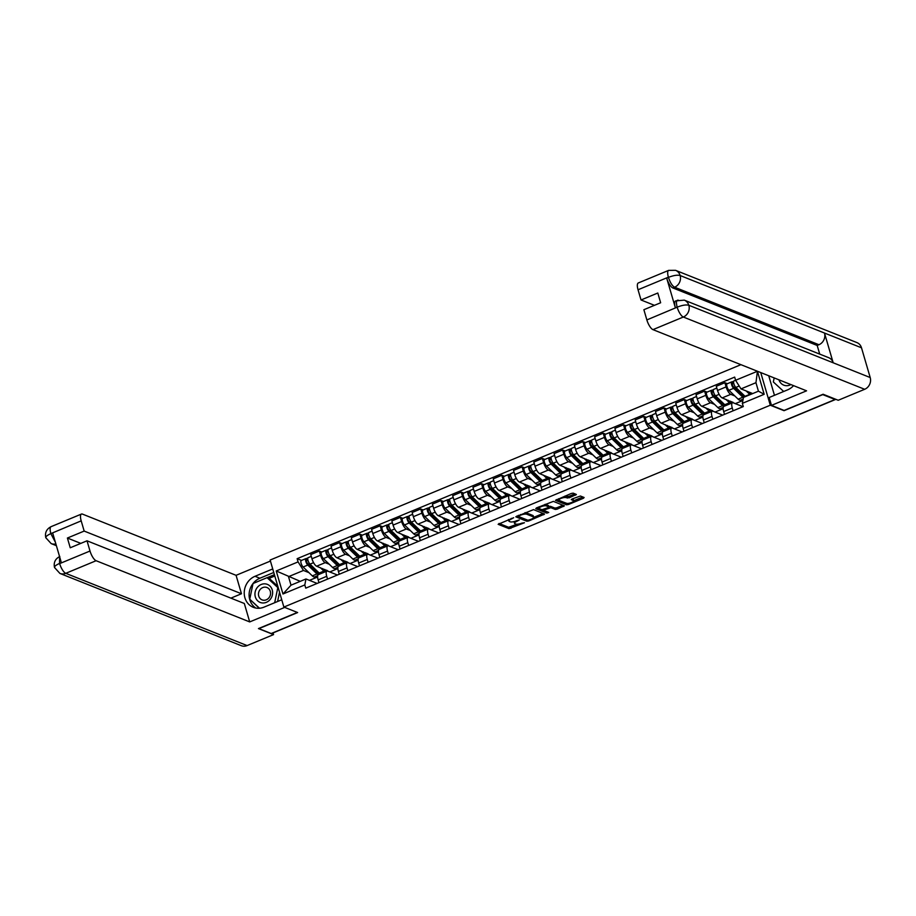 <?xml version="1.0" encoding="UTF-8"?>
<svg xmlns="http://www.w3.org/2000/svg" width="916" height="916" viewBox="0 0 916 916"><rect width="100%" height="100%" fill="white"/><g stroke="black" fill="none" stroke-linecap="round" stroke-linejoin="round"><path stroke-width="1.37" d="M513.67 517.712L498.132 524.307L509.021 528.658L524.467 522.738L521.857 523.128A4.694 1.374 163.7 0 1 515.845 524.055L514.929 523.689A4.694 1.374 163.7 0 1 514.517 523.311A4.694 1.374 163.7 0 1 517.082 521.227L519.303 519.956L516.235 520.883A4.694 1.374 163.7 0 1 510.212 521.811L509.307 521.444A4.694 1.374 163.7 0 1 508.884 521.067A4.694 1.374 163.7 0 1 511.449 518.983L513.67 517.712M574.985 493.861L568.756 496.438L565.676 496.254L566.077 497.628L569.157 497.812L576.404 494.491L573.21 493.151L571.332 493.438L555.474 500.342L566.5 504.796L568.389 504.51L583.446 498.258L584.11 497.491L580.423 496.025L572.099 498.98L571.298 499.632L573.256 500.48A3.927 1.145 163.7 0 1 573.611 500.8L582.828 496.976M566.077 497.628A3.927 1.145 163.7 0 0 561.68 498.155A3.927 1.145 163.7 0 0 558.909 500.136A3.927 1.145 163.7 0 0 559.252 500.457L566.432 503.319A3.927 1.145 163.7 0 0 570.828 502.781A3.927 1.145 163.7 0 0 573.611 500.8L573.21 499.426A3.927 1.145 163.7 0 0 572.855 499.117L573.256 500.48M770.287 405.215L784.039 410.689L822.774 394.613L835.048 399.502L271.182 633.517L258.907 628.628L297.643 612.552L283.88 607.068L770.287 405.215L760.738 372.572M533.536 509.617L515.8 516.807L526.826 521.261L528.704 520.975L544.562 514.082L533.536 509.617M536.433 507.922L553.379 501.384L564.405 505.838L557.157 509.17L555.279 509.456L550.86 507.693L544.699 509.754L544.035 510.533L548.73 512.445L546.852 513.109L535.768 508.689L536.433 507.922M740.918 364.671L270.128 560.042L283.88 607.068M331.546 608.464L331.569 608.464A2.988 0.996 -112.5 0 0 331.913 608.487L273.037 632.922A2.988 0.996 -112.5 0 1 272.693 632.91L331.569 608.464A2.988 2.679 -68.3 0 0 331.844 608.338M327.539 579.107L326.726 576.313A6.87 2.301 -112.5 0 1 326.92 571.103L318.344 574.664A6.87 2.301 67.5 0 0 318.138 579.874L318.963 582.668M329.256 564.245L325.226 562.642A6.87 2.301 -112.5 0 1 320.543 555.211L311.967 558.76A6.87 2.301 67.5 0 0 316.65 566.202L330.584 572.282M311.967 558.76L310.742 554.581L319.329 551.02L321.802 552.005M326.92 571.103A6.87 2.301 -112.5 0 1 327.71 571.137L337.42 575.008M320.543 555.211L319.329 551.02M347.817 570.691L347.004 567.897A6.87 2.301 -112.5 0 1 347.198 562.687L338.622 566.248A6.87 2.301 67.5 0 0 338.416 571.458L339.241 574.252M342.08 543.589L339.607 542.604L331.02 546.165L332.245 550.356A6.87 2.301 67.5 0 0 336.928 557.787L350.862 563.867M347.198 562.687A6.87 2.301 -112.5 0 1 347.988 562.722L357.698 566.592M349.534 555.829L345.504 554.226A6.87 2.301 -112.5 0 1 340.821 546.795L339.607 542.604M368.095 562.287L367.282 559.481A6.87 2.301 -112.5 0 1 367.476 554.272L358.9 557.833A6.87 2.301 67.5 0 0 358.694 563.042L359.519 565.836M362.358 535.173L359.885 534.188L351.297 537.749L352.523 541.94A6.87 2.301 67.5 0 0 357.206 549.371L371.14 555.451M367.476 554.272A6.87 2.301 -112.5 0 1 368.266 554.306L377.976 558.176M369.812 547.413L365.782 545.81A6.87 2.301 -112.5 0 1 361.099 538.379L359.885 534.188M388.373 553.871L387.548 551.077A6.87 2.301 -112.5 0 1 387.754 545.856L379.178 549.417A6.87 2.301 67.5 0 0 378.972 554.627L379.796 557.42M382.625 526.769L380.163 525.773L371.575 529.334L372.801 533.524A6.87 2.301 67.5 0 0 377.484 540.955L391.418 547.035M387.754 545.856A6.87 2.301 -112.5 0 1 388.544 545.902L398.254 549.76M390.09 538.997L386.06 537.394A6.87 2.301 -112.5 0 1 381.377 529.963L380.163 525.773M408.65 545.455L407.826 542.661A6.87 2.301 -112.5 0 1 408.032 537.44L399.456 541.001A6.87 2.301 67.5 0 0 399.25 546.222L400.074 549.016M402.903 518.353L400.429 517.368L391.853 520.918L393.079 525.108A6.87 2.301 67.5 0 0 397.762 532.54L411.696 538.619M408.032 537.44A6.87 2.301 -112.5 0 1 408.822 537.486L418.532 541.345M410.368 530.582L406.338 528.979A6.87 2.301 -112.5 0 1 401.655 521.548L400.429 517.368M428.928 537.039L428.104 534.246A6.87 2.301 -112.5 0 1 428.31 529.024L419.734 532.585A6.87 2.301 67.5 0 0 419.528 537.807L420.352 540.6M423.181 509.937L420.707 508.952L412.131 512.513L413.356 516.693A6.87 2.301 67.5 0 0 418.04 524.124L431.974 530.204M428.31 529.024A6.87 2.301 -112.5 0 1 429.1 529.07L438.81 532.929M430.646 522.166L426.616 520.563A6.87 2.301 -112.5 0 1 421.933 513.132L420.707 508.952M449.206 528.624L448.382 525.83A6.87 2.301 -112.5 0 1 448.588 520.609L440.012 524.17A6.87 2.301 67.5 0 0 439.806 529.391L440.63 532.185M443.459 501.521L440.985 500.537L432.409 504.098L433.634 508.277A6.87 2.301 67.5 0 0 438.317 515.708L452.252 521.788M448.588 520.609A6.87 2.301 -112.5 0 1 449.378 520.654L459.088 524.513M450.912 513.75L446.894 512.147A6.87 2.301 -112.5 0 1 442.21 504.716L440.985 500.537M469.484 520.208L468.66 517.414A6.87 2.301 -112.5 0 1 468.866 512.193L460.29 515.754A6.87 2.301 67.5 0 0 460.084 520.975L460.897 523.769M463.736 493.106L461.263 492.121L452.687 495.682L453.912 499.861A6.87 2.301 67.5 0 0 458.595 507.292L472.53 513.372M468.866 512.193A6.87 2.301 -112.5 0 1 469.656 512.239L479.366 516.109M471.19 505.334L467.171 503.731A6.87 2.301 -112.5 0 1 462.488 496.3L461.263 492.121M489.762 511.792L488.938 508.998A6.87 2.301 -112.5 0 1 489.144 503.777L480.568 507.338A6.87 2.301 67.5 0 0 480.362 512.559L481.175 515.353M484.014 484.69L481.541 483.705L472.965 487.266L474.19 491.445A6.87 2.301 67.5 0 0 478.873 498.877L492.797 504.968M489.144 503.777A6.87 2.301 -112.5 0 1 489.934 503.823L499.644 507.693M491.468 496.919L487.449 495.316A6.87 2.301 -112.5 0 1 482.766 487.885L481.541 483.705M510.04 503.376L509.216 500.583A6.87 2.301 -112.5 0 1 509.422 495.361L500.846 498.922A6.87 2.301 67.5 0 0 500.64 504.144L501.453 506.937M504.292 476.274L501.819 475.29L493.243 478.85L494.468 483.03A6.87 2.301 67.5 0 0 499.151 490.461L513.075 496.552M509.422 495.361A6.87 2.301 -112.5 0 1 510.212 495.407L519.922 499.277M511.746 488.503L507.727 486.9A6.87 2.301 -112.5 0 1 503.044 479.469L501.819 475.29M530.318 494.961L529.494 492.167A6.87 2.301 -112.5 0 1 529.7 486.946L521.124 490.507A6.87 2.301 67.5 0 0 520.918 495.728L521.731 498.522M524.57 467.858L522.097 466.874L513.521 470.435L514.746 474.614A6.87 2.301 67.5 0 0 519.429 482.045L533.352 488.136M529.7 486.946A6.87 2.301 -112.5 0 1 530.49 486.991L540.2 490.861M532.024 480.099L528.005 478.495A6.87 2.301 -112.5 0 1 523.322 471.053L522.097 466.874M550.596 486.545L549.772 483.751A6.87 2.301 -112.5 0 1 549.978 478.53L541.402 482.091A6.87 2.301 67.5 0 0 541.196 487.312L542.009 490.106M544.848 459.443L542.375 458.458L533.799 462.019L535.024 466.198A6.87 2.301 67.5 0 0 539.707 473.629L553.63 479.721M549.978 478.53A6.87 2.301 -112.5 0 1 550.768 478.576L560.477 482.446M552.302 471.683L548.283 470.08A6.87 2.301 -112.5 0 1 543.6 462.637L542.375 458.458M570.874 478.129L570.05 475.335A6.87 2.301 -112.5 0 1 570.256 470.114L561.68 473.675A6.87 2.301 67.5 0 0 561.474 478.896L562.287 481.69M565.126 451.027L562.653 450.042L554.077 453.603L555.302 457.782A6.87 2.301 67.5 0 0 559.985 465.225L573.908 471.305M570.256 470.114A6.87 2.301 -112.5 0 1 571.046 470.16L580.755 474.03M572.58 463.267L568.561 461.664A6.87 2.301 -112.5 0 1 563.878 454.221L562.653 450.042M591.152 469.713L590.328 466.92A6.87 2.301 -112.5 0 1 590.534 461.71L581.958 465.259A6.87 2.301 67.5 0 0 581.752 470.481L582.565 473.274M585.404 442.611L582.931 441.627L574.355 445.187L575.58 449.367A6.87 2.301 67.5 0 0 580.263 456.809L594.186 462.889M590.534 461.71A6.87 2.301 -112.5 0 1 591.324 461.744L601.033 465.614M592.858 454.851L588.839 453.248A6.87 2.301 -112.5 0 1 584.156 445.806L582.931 441.627M611.43 461.298L610.606 458.504A6.87 2.301 -112.5 0 1 610.812 453.294L602.236 456.855A6.87 2.301 67.5 0 0 602.03 462.065L602.842 464.859M605.682 434.195L603.209 433.211L594.633 436.772L595.858 440.951A6.87 2.301 67.5 0 0 600.541 448.393L614.464 454.473M610.812 453.294A6.87 2.301 -112.5 0 1 611.602 453.328L621.311 457.199M613.136 446.435L609.117 444.832A6.87 2.301 -112.5 0 1 604.434 437.39L603.209 433.211M631.708 452.882L630.884 450.088A6.87 2.301 -112.5 0 1 631.09 444.878L622.514 448.439A6.87 2.301 67.5 0 0 622.308 453.649L623.12 456.443M625.96 425.78L623.487 424.795L614.911 428.356L616.136 432.535A6.87 2.301 67.5 0 0 620.819 439.978L634.742 446.058M631.09 444.878A6.87 2.301 -112.5 0 1 631.88 444.913L641.589 448.783M633.414 438.02L629.395 436.417A6.87 2.301 -112.5 0 1 624.712 428.974L623.487 424.795M651.986 444.466L651.162 441.672A6.87 2.301 -112.5 0 1 651.368 436.463L642.792 440.024A6.87 2.301 67.5 0 0 642.585 445.233L643.398 448.027M646.238 417.364L643.765 416.379L635.189 419.94L636.414 424.119A6.87 2.301 67.5 0 0 641.097 431.562L655.02 437.642M651.368 436.463A6.87 2.301 -112.5 0 1 652.158 436.497L661.867 440.367M653.692 429.604L649.673 428.001A6.87 2.301 -112.5 0 1 644.99 420.559L643.765 416.379M672.252 436.05L671.439 433.257A6.87 2.301 -112.5 0 1 671.646 428.047L663.07 431.608A6.87 2.301 67.5 0 0 662.863 436.817L663.676 439.611M666.516 408.948L664.043 407.964L655.467 411.524L656.692 415.704A6.87 2.301 67.5 0 0 661.375 423.146L675.298 429.226M671.646 428.047A6.87 2.301 -112.5 0 1 672.436 428.081L682.145 431.951M673.97 421.188L669.951 419.585A6.87 2.301 -112.5 0 1 665.268 412.143L664.043 407.964M692.53 427.635L691.717 424.841A6.87 2.301 -112.5 0 1 691.923 419.631L683.347 423.192A6.87 2.301 67.5 0 0 683.141 428.402L683.954 431.196M686.794 400.532L684.321 399.548L675.745 403.109L676.97 407.288A6.87 2.301 67.5 0 0 681.653 414.73L695.576 420.81M691.923 419.631A6.87 2.301 -112.5 0 1 692.714 419.665L702.423 423.535M694.248 412.772L690.229 411.17A6.87 2.301 -112.5 0 1 685.546 403.727L684.321 399.548M712.808 419.219L711.995 416.425A6.87 2.301 -112.5 0 1 712.201 411.215L703.625 414.776A6.87 2.301 67.5 0 0 703.419 419.986L704.232 422.78M707.072 392.117L704.599 391.132L696.023 394.693L697.248 398.872A6.87 2.301 67.5 0 0 701.931 406.315L715.854 412.395M712.201 411.215A6.87 2.301 -112.5 0 1 712.992 411.25L722.701 415.12M714.526 404.357L710.507 402.754A6.87 2.301 -112.5 0 1 705.824 395.311L704.599 391.132M733.086 410.803L732.273 408.009A6.87 2.301 -112.5 0 1 732.479 402.8L723.903 406.361A6.87 2.301 67.5 0 0 723.697 411.57L724.51 414.364M727.35 383.701L724.877 382.716L716.301 386.277L717.526 390.456A6.87 2.301 67.5 0 0 722.197 397.899L736.132 403.979M732.479 402.8A6.87 2.301 -112.5 0 1 733.269 402.834L742.979 406.704M734.804 395.941L730.785 394.338A6.87 2.301 -112.5 0 1 726.102 386.895L724.877 382.716M742.887 400.498L735.96 403.384M723.159 408.696L715.682 411.799M702.881 417.101L695.404 420.215M682.603 425.516L675.126 428.619M662.325 433.932L654.848 437.035M642.047 442.348L634.57 445.451M621.769 450.764L614.293 453.867M601.491 459.179L594.015 462.282M581.213 467.595L573.737 470.698M560.935 476.011L553.459 479.114M540.658 484.427L533.181 487.53M520.38 492.842L512.903 495.945M500.102 501.258L492.625 504.361M479.824 509.674L472.347 512.777M459.546 518.09L452.069 521.193M439.268 526.505L431.791 529.608M418.99 534.921L411.513 538.024M398.712 543.337L391.235 546.44M378.434 551.753L370.957 554.856M358.156 560.168L350.679 563.271M337.878 568.584L330.401 571.687M308.978 572.66L303.471 570.462L288.517 576.668L291.013 585.175L305.955 578.969L317.142 583.423M300.242 581.339L276.243 570.966L298.078 561.897L303.471 570.462M317.6 577L309.471 580.366M305.955 578.969L304.81 584.935L282.975 593.992L276.243 570.966M745.372 396.605A8.965 3 -112.5 0 1 745.04 396.307L735.834 387.434A3.733 1.248 -112.5 0 1 733.853 383.747A3.733 1.248 -112.5 0 1 733.968 380.953L757.44 371.266L764.173 394.292L742.338 403.361L743.483 397.395L758.437 391.189L755.952 382.693L740.998 388.888L735.605 380.323L734.666 377.106L297.139 558.68L298.078 561.897M304.81 584.935L305.749 588.152L743.288 406.578L742.338 403.361M740.998 388.888L752.712 393.559M301.524 560.42L297.139 558.68M282.975 593.992L291.013 585.175M758.437 391.189L764.173 394.292M755.952 382.693L757.44 371.266M508.472 519.521A4.694 1.374 163.7 0 0 508.483 519.693L508.884 521.067M514.162 521.57A4.694 1.374 163.7 0 0 514.116 521.937L514.517 523.311M499.014 523.448L508.62 527.284L517.197 524.215M533.696 517.368L543.142 513.452M516.807 516.063L527.112 519.922M518.845 515.903L518.376 516.452L527.948 520.265L531.108 519.292A4.694 1.374 163.7 0 0 533.673 517.197A4.694 1.374 163.7 0 0 533.261 516.819L526.723 514.22A4.694 1.374 163.7 0 0 520.7 515.135L518.845 515.903L518.674 515.296M533.673 517.197L533.272 515.834A4.694 1.374 163.7 0 0 532.86 515.456L533.261 516.819M524.96 512.685A4.694 1.374 163.7 0 1 526.322 512.846L532.86 515.456M562.985 505.208L556.756 507.796L557.157 509.17M548.798 506.525L550.459 506.33L554.878 508.082L556.756 507.796M536.65 507.83L547.058 511.735M546.268 505.872A3.927 1.145 163.7 0 0 541.871 506.399A3.927 1.145 163.7 0 0 539.089 508.391A3.927 1.145 163.7 0 0 539.444 508.701L541.974 509.708L548.123 507.647L548.924 506.995L546.268 505.872L545.867 504.498A3.927 1.145 163.7 0 0 545.009 504.361M538.688 506.983A3.927 1.145 163.7 0 0 538.688 507.017L539.089 508.391M548.478 505.792L548.798 506.88M545.867 504.498L548.398 505.506M565.676 496.254A3.927 1.145 163.7 0 0 564.874 496.117M558.497 498.762A3.927 1.145 163.7 0 0 558.508 498.773L558.909 500.136M556.493 499.598L566.958 503.434M322.753 568.641L323.669 569.512A7.019 2.347 67.5 0 0 325.546 570.302A7.019 2.347 67.5 0 0 325.981 569.924M323.898 569.729L324.688 569.409M320.291 573.851A8.965 3 -112.5 0 1 319.203 573.027L309.997 564.153A3.733 1.248 -112.5 0 1 308.016 560.466A3.733 1.248 -112.5 0 1 308.142 557.672L311.268 556.378M327.218 570.416A8.965 3 -112.5 0 1 327.081 571.057M324.974 571.916A8.965 3 -112.5 0 1 323.886 571.08L320.36 567.68M319.031 572.855A7.019 2.347 -112.5 0 1 318.654 573.164A7.019 2.347 -112.5 0 1 316.776 572.374L307.57 563.489A1.798 0.595 -112.5 0 1 306.62 561.726A1.798 0.595 -112.5 0 1 306.677 560.386A1.798 0.595 -112.5 0 1 306.883 560.397L307.89 559.974M312.299 566.363L309.31 565.172M317.016 572.592L318.23 572.076M318.127 574.801A8.965 3 -112.5 0 1 316.993 573.943L307.787 565.069A3.733 1.248 -112.5 0 1 305.807 561.382A3.733 1.248 -112.5 0 1 305.933 558.588A3.733 1.248 -112.5 0 1 306.356 558.611L307.856 557.993M317.68 575.672L314.726 576.897A8.965 3 -112.5 0 1 312.322 575.889L303.116 567.004A3.733 1.248 -112.5 0 1 301.124 563.329A3.733 1.248 -112.5 0 1 301.25 560.535L305.933 558.588M306.539 560.535L306.356 558.611M343.031 560.226L343.947 561.096A7.019 2.347 67.5 0 0 345.824 561.886A7.019 2.347 67.5 0 0 346.259 561.508M344.176 561.313L344.966 560.993M340.569 565.435A8.965 3 -112.5 0 1 339.481 564.611L330.275 555.737A3.733 1.248 -112.5 0 1 328.294 552.05A3.733 1.248 -112.5 0 1 328.42 549.256L331.546 547.963M347.496 562A8.965 3 -112.5 0 1 347.359 562.642M345.252 563.5A8.965 3 -112.5 0 1 344.164 562.664L340.637 559.264M339.309 564.439A7.019 2.347 -112.5 0 1 338.931 564.748A7.019 2.347 -112.5 0 1 337.054 563.958L327.848 555.085A1.798 0.595 -112.5 0 1 326.897 553.31A1.798 0.595 -112.5 0 1 326.955 551.97A1.798 0.595 -112.5 0 1 327.161 551.982L328.168 551.558M332.577 557.947L329.588 556.756M337.294 564.176L338.508 563.672M338.405 566.386A8.965 3 -112.5 0 1 337.271 565.527L328.065 556.653A3.733 1.248 -112.5 0 1 326.085 552.966A3.733 1.248 -112.5 0 1 326.21 550.173A3.733 1.248 -112.5 0 1 326.634 550.195L328.134 549.577M337.958 567.256L335.004 568.481A8.965 3 -112.5 0 1 332.6 567.473L323.394 558.6A3.733 1.248 -112.5 0 1 321.401 554.913A3.733 1.248 -112.5 0 1 321.527 552.119L326.21 550.173M326.817 552.119L326.634 550.195M363.309 551.81L364.225 552.68A7.019 2.347 67.5 0 0 366.102 553.482A7.019 2.347 67.5 0 0 366.537 553.092M364.454 552.898L365.244 552.577M360.847 557.02A8.965 3 -112.5 0 1 359.759 556.195L350.553 547.321A3.733 1.248 -112.5 0 1 348.572 543.635A3.733 1.248 -112.5 0 1 348.698 540.841L351.824 539.547M367.774 553.585A8.965 3 -112.5 0 1 367.637 554.226M365.53 555.085A8.965 3 -112.5 0 1 364.442 554.249L360.915 550.848M359.587 556.023A7.019 2.347 -112.5 0 1 359.209 556.333A7.019 2.347 -112.5 0 1 357.332 555.543L348.126 546.669A1.798 0.595 -112.5 0 1 347.175 544.894A1.798 0.595 -112.5 0 1 347.233 543.554A1.798 0.595 -112.5 0 1 347.439 543.566L348.446 543.142M352.855 549.531L349.866 548.341M357.572 555.76L358.786 555.256M358.683 557.97A8.965 3 -112.5 0 1 357.549 557.111L348.343 548.237A3.733 1.248 -112.5 0 1 346.363 544.551A3.733 1.248 -112.5 0 1 346.488 541.768A3.733 1.248 -112.5 0 1 346.912 541.78L348.412 541.161M358.236 558.84L355.282 560.065A8.965 3 -112.5 0 1 352.878 559.058L343.672 550.184A3.733 1.248 -112.5 0 1 341.679 546.497A3.733 1.248 -112.5 0 1 341.805 543.703L346.488 541.768M347.095 543.715L346.912 541.78M259.537 608.235L249.747 599.236L253.022 583.503A16.809 15.057 -68.3 0 1 259.892 578.236L255.014 576.29A16.809 15.057 -68.3 0 0 244.251 591.976A16.809 15.057 -68.3 0 0 253.308 607.319A16.809 15.057 -68.3 0 0 264.037 607.136L281.75 599.785M255.014 576.29L272.728 568.939M270.426 561.061L236.076 575.317L241.469 593.751L84.169 531.074L81.192 520.861L50.689 533.685L52.693 533.078L61.315 562.55L59.655 563.615L90.008 551.02A8.965 3 67.5 0 0 96.111 560.718L65.757 573.324L247.114 645.574L273.563 634.605L258.449 628.582L297.356 612.438M230.901 598.137L241.469 593.751M80.826 543.383L67.406 538.035L70.246 547.768L87.02 540.806L244.32 603.484L249.702 621.918L96.111 560.718M284.704 607.4L249.702 621.918M236.076 575.317L82.486 514.116A8.965 3 67.5 0 0 81.455 514.059A8.965 3 67.5 0 0 81.192 520.861M247.114 645.574A9.183 8.233 111.7 0 1 241.251 645.677L59.895 573.416A9.183 8.233 111.7 0 0 65.757 573.324A8.965 3 -112.5 0 1 59.655 563.615M273.071 632.91L273.563 634.605M87.02 540.806L90.008 551.02M67.406 538.035L84.169 531.074M253.011 583.549A16.809 15.057 -68.3 0 0 255.839 608.052M259.892 578.236L273.769 572.477M249.965 599.43L259.262 608.258M274.411 574.664L267.106 577.698M274.8 576.015L268.949 578.431M55.372 542.238L50.93 533.799M81.455 514.059L51.101 526.654C46.521 529.013 44.747 532.711 45.8 537.738L51.182 543.6A9.183 8.233 111.7 0 0 55.853 543.898M46.602 538.459C44.827 537.394 46.189 535.803 50.666 533.685M59.815 556.47C55.269 558.817 53.494 562.481 54.502 567.485L59.895 573.416M55.303 568.206C53.517 567.153 54.891 565.584 59.403 563.489M819.717 354.103L817.187 345.458L672.848 287.945A8.965 3 -112.5 0 1 666.733 278.246L675.355 307.719A8.965 3 -112.5 0 1 675.619 300.917L684.275 300.139L828.614 357.652A9.183 8.233 111.7 0 1 833.194 362.793L870.2 377.541A9.183 8.233 111.7 0 1 864.67 389.289L838.22 400.269L823.106 394.246L784.107 410.437L771.467 405.387L769.165 397.51L787.623 389.85A16.809 15.057 -68.3 0 0 793.554 385.647M771.467 405.387L806.561 390.823L652.971 329.634A8.965 3 -112.5 0 1 646.856 319.924L643.879 309.711L660.642 302.761L657.803 293.017L641.028 299.979L638.04 289.765A8.965 3 -112.5 0 1 638.303 282.964L668.657 270.369A8.965 3 67.5 0 0 668.394 277.17L638.04 289.765M768.742 375.755L774.455 395.311M668.657 270.369L675.55 270.323L856.907 342.584A9.183 8.233 111.7 0 1 861.498 347.794L824.492 333.046A9.183 8.233 111.7 0 1 818.938 344.725L674.6 287.212L672.848 287.945M870.2 377.541L861.498 347.794M684.275 300.139A9.183 8.233 111.7 0 1 688.843 305.28L833.194 362.793L824.492 333.046L680.153 275.533C677.439 274.8 673.603 275.384 668.646 277.296L668.394 277.17M641.028 299.979L654.448 305.326M817.187 345.458L818.938 344.725M678.413 300.242C676.352 299.784 675.916 302.04 677.119 306.986L675.355 307.719M864.67 389.289L683.325 317.028A9.183 8.233 111.7 0 0 688.843 305.28C686.13 304.547 682.305 305.154 677.382 307.1L677.119 306.986M255.335 596.911A9.71 8.691 -68.3 0 0 266.396 602.316A9.71 8.691 -68.3 0 0 272.235 589.904A9.71 8.691 -68.3 0 0 261.175 584.5A9.71 8.691 -68.3 0 0 255.335 596.911M258.736 596.098A6.641 5.954 -68.3 0 0 262.056 599.877A6.641 5.954 -68.3 0 0 268.537 598.263A6.641 5.954 -68.3 0 0 270.3 591.301A6.641 5.954 -68.3 0 0 266.98 587.522A6.641 5.954 -68.3 0 0 260.499 589.137A6.641 5.954 -68.3 0 0 258.736 596.098M253.022 583.503L267.06 577.675L269.522 578.66L277.8 586.286M279.529 592.194L277.594 601.503M267.06 577.675L277.823 587.58L274.674 602.717M778.978 379.842A9.71 8.691 -68.3 0 0 790.897 384.583M784.749 382.144A6.641 5.954 -68.3 0 0 785.63 382.59A6.641 5.954 -68.3 0 0 786.581 382.865M783.695 391.475L773.333 381.949L774.169 377.919M383.586 543.394L384.502 544.264A7.019 2.347 67.5 0 0 386.38 545.066A7.019 2.347 67.5 0 0 386.815 544.677M384.731 544.482L385.522 544.161M381.125 548.604A8.965 3 -112.5 0 1 380.037 547.779L370.831 538.906A3.733 1.248 -112.5 0 1 368.85 535.219A3.733 1.248 -112.5 0 1 368.976 532.436L372.102 531.131M388.052 545.169A8.965 3 -112.5 0 1 387.915 545.81M385.808 546.669A8.965 3 -112.5 0 1 384.72 545.833L381.193 542.432M379.865 547.608A7.019 2.347 -112.5 0 1 379.487 547.917A7.019 2.347 -112.5 0 1 377.61 547.127L368.404 538.253A1.798 0.595 -112.5 0 1 367.453 536.478A1.798 0.595 -112.5 0 1 367.511 535.139A1.798 0.595 -112.5 0 1 367.717 535.15L368.724 534.738M373.133 541.116L370.144 539.925M377.85 547.344L379.064 546.841M378.961 549.554A8.965 3 -112.5 0 1 377.827 548.695L368.621 539.822A3.733 1.248 -112.5 0 1 366.64 536.135A3.733 1.248 -112.5 0 1 366.766 533.352A3.733 1.248 -112.5 0 1 367.19 533.364L368.69 532.746M378.514 550.424L375.56 551.661A8.965 3 -112.5 0 1 373.155 550.642L363.95 541.768A3.733 1.248 -112.5 0 1 361.957 538.081A3.733 1.248 -112.5 0 1 362.083 535.288L366.766 533.352M367.373 535.299L367.19 533.364M403.864 534.978L404.78 535.849A7.019 2.347 67.5 0 0 406.658 536.65A7.019 2.347 67.5 0 0 407.093 536.261M405.009 536.066L405.799 535.745M401.403 540.188A8.965 3 -112.5 0 1 400.315 539.364L391.109 530.49A3.733 1.248 -112.5 0 1 389.128 526.803A3.733 1.248 -112.5 0 1 389.254 524.021L392.38 522.715M408.33 536.753A8.965 3 -112.5 0 1 408.192 537.394M406.086 538.253A8.965 3 -112.5 0 1 404.998 537.417L401.471 534.017M400.143 539.203A7.019 2.347 -112.5 0 1 399.765 539.501A7.019 2.347 -112.5 0 1 397.887 538.711L388.682 529.837A1.798 0.595 -112.5 0 1 387.731 528.063A1.798 0.595 -112.5 0 1 387.789 526.723A1.798 0.595 -112.5 0 1 387.995 526.734L389.002 526.322M393.411 532.7L390.422 531.509M398.128 538.929L399.342 538.425M399.239 541.138A8.965 3 -112.5 0 1 398.105 540.28L388.899 531.406A3.733 1.248 -112.5 0 1 386.918 527.719A3.733 1.248 -112.5 0 1 387.044 524.937A3.733 1.248 -112.5 0 1 387.468 524.96L388.968 524.33M398.792 542.009L395.838 543.245A8.965 3 -112.5 0 1 393.433 542.226L384.228 533.352A3.733 1.248 -112.5 0 1 382.235 529.666A3.733 1.248 -112.5 0 1 382.361 526.872L387.044 524.937M387.651 526.883L387.468 524.96M424.142 526.563L425.047 527.433A7.019 2.347 67.5 0 0 426.936 528.234A7.019 2.347 67.5 0 0 427.371 527.845M425.287 527.65L426.077 527.33M421.681 531.772A8.965 3 -112.5 0 1 420.593 530.948L411.387 522.074A3.733 1.248 -112.5 0 1 409.406 518.387A3.733 1.248 -112.5 0 1 409.532 515.605L412.658 514.3M428.608 528.337A8.965 3 -112.5 0 1 428.47 528.979M426.364 529.837A8.965 3 -112.5 0 1 425.276 529.013L421.749 525.601M420.421 530.788A7.019 2.347 -112.5 0 1 420.043 531.085A7.019 2.347 -112.5 0 1 418.165 530.295L408.96 521.422A1.798 0.595 -112.5 0 1 408.009 519.647A1.798 0.595 -112.5 0 1 408.067 518.307A1.798 0.595 -112.5 0 1 408.273 518.319L409.28 517.906M413.677 524.284L410.7 523.093M418.406 530.513L419.62 530.009M419.517 532.723A8.965 3 -112.5 0 1 418.383 531.864L409.177 522.99A3.733 1.248 -112.5 0 1 407.196 519.303A3.733 1.248 -112.5 0 1 407.322 516.521A3.733 1.248 -112.5 0 1 407.746 516.544L409.246 515.914M419.07 533.593L416.116 534.83A8.965 3 -112.5 0 1 413.711 533.81L404.506 524.937A3.733 1.248 -112.5 0 1 402.513 521.25A3.733 1.248 -112.5 0 1 402.639 518.456L407.322 516.521M407.929 518.467L407.746 516.544M444.42 518.147L445.325 519.017A7.019 2.347 67.5 0 0 447.214 519.819A7.019 2.347 67.5 0 0 447.649 519.429M445.565 519.235L446.344 518.914M441.959 523.368A8.965 3 -112.5 0 1 440.871 522.532L431.665 513.658A3.733 1.248 -112.5 0 1 429.684 509.972A3.733 1.248 -112.5 0 1 429.81 507.189L432.936 505.884M448.886 519.922A8.965 3 -112.5 0 1 448.748 520.563M446.642 521.422A8.965 3 -112.5 0 1 445.554 520.597L442.027 517.185M440.699 522.372A7.019 2.347 -112.5 0 1 440.321 522.67A7.019 2.347 -112.5 0 1 438.443 521.88L429.238 513.006A1.798 0.595 -112.5 0 1 428.287 511.231A1.798 0.595 -112.5 0 1 428.345 509.891A1.798 0.595 -112.5 0 1 428.551 509.903L429.558 509.491M433.955 515.868L430.978 514.678M438.684 522.097L439.898 521.593M439.795 524.307A8.965 3 -112.5 0 1 438.661 523.448L429.455 514.574A3.733 1.248 -112.5 0 1 427.474 510.899A3.733 1.248 -112.5 0 1 427.6 508.105A3.733 1.248 -112.5 0 1 428.024 508.128L429.524 507.498M439.348 525.177L436.394 526.414A8.965 3 -112.5 0 1 433.989 525.395L424.784 516.521A3.733 1.248 -112.5 0 1 422.791 512.834A3.733 1.248 -112.5 0 1 422.917 510.04L427.6 508.105M428.207 510.052L428.024 508.128M464.698 509.731L465.603 510.601A7.019 2.347 67.5 0 0 467.492 511.403A7.019 2.347 67.5 0 0 467.927 511.014M465.843 510.819L466.622 510.498M462.236 514.952A8.965 3 -112.5 0 1 461.149 514.116L451.943 505.243A3.733 1.248 -112.5 0 1 449.962 501.556A3.733 1.248 -112.5 0 1 450.088 498.773L453.214 497.468M469.164 511.506A8.965 3 -112.5 0 1 469.026 512.147M466.92 513.006A8.965 3 -112.5 0 1 465.832 512.181L462.305 508.769M460.977 513.956A7.019 2.347 -112.5 0 1 460.599 514.254A7.019 2.347 -112.5 0 1 458.721 513.464L449.516 504.59A1.798 0.595 -112.5 0 1 448.565 502.815A1.798 0.595 -112.5 0 1 448.622 501.476A1.798 0.595 -112.5 0 1 448.829 501.487L449.836 501.075M454.233 507.453L451.256 506.262M458.962 513.681L460.175 513.178M460.072 515.891A8.965 3 -112.5 0 1 458.939 515.032L449.733 506.159A3.733 1.248 -112.5 0 1 447.752 502.483A3.733 1.248 -112.5 0 1 447.878 499.689A3.733 1.248 -112.5 0 1 448.302 499.712L449.802 499.094M459.626 516.761L456.672 517.998A8.965 3 -112.5 0 1 454.267 516.979L445.061 508.105A3.733 1.248 -112.5 0 1 443.069 504.418A3.733 1.248 -112.5 0 1 443.195 501.625L447.878 499.689M448.485 501.636L448.302 499.712M484.976 501.315L485.881 502.186A7.019 2.347 67.5 0 0 487.77 502.987A7.019 2.347 67.5 0 0 488.205 502.598M486.121 502.403L486.9 502.082M482.514 506.537A8.965 3 -112.5 0 1 481.427 505.701L472.221 496.827A3.733 1.248 -112.5 0 1 470.24 493.151A3.733 1.248 -112.5 0 1 470.366 490.358L473.492 489.052M489.442 503.09A8.965 3 -112.5 0 1 489.304 503.731M487.197 504.59A8.965 3 -112.5 0 1 486.11 503.766L482.572 500.354M481.255 505.54A7.019 2.347 -112.5 0 1 480.877 505.85A7.019 2.347 -112.5 0 1 478.999 505.048L469.793 496.174A1.798 0.595 -112.5 0 1 468.843 494.4A1.798 0.595 -112.5 0 1 468.9 493.06A1.798 0.595 -112.5 0 1 469.106 493.071L470.114 492.659M474.511 499.037L471.534 497.846M479.24 505.266L480.453 504.762M480.35 507.475A8.965 3 -112.5 0 1 479.217 506.617L470.011 497.743A3.733 1.248 -112.5 0 1 468.03 494.067A3.733 1.248 -112.5 0 1 468.156 491.274A3.733 1.248 -112.5 0 1 468.58 491.297L470.08 490.678M479.904 508.346L476.95 509.582A8.965 3 -112.5 0 1 474.545 508.563L465.339 499.689A3.733 1.248 -112.5 0 1 463.347 496.003A3.733 1.248 -112.5 0 1 463.473 493.209L468.156 491.274M468.763 493.22L468.58 491.297M505.254 492.9L506.159 493.77A7.019 2.347 67.5 0 0 508.048 494.571A7.019 2.347 67.5 0 0 508.483 494.182M506.399 493.987L507.178 493.667M502.792 498.121A8.965 3 -112.5 0 1 501.705 497.285L492.499 488.411A3.733 1.248 -112.5 0 1 490.518 484.736A3.733 1.248 -112.5 0 1 490.644 481.942L493.77 480.637M509.72 494.674A8.965 3 -112.5 0 1 509.582 495.316M507.475 496.174A8.965 3 -112.5 0 1 506.388 495.35L502.85 491.938M501.533 497.125A7.019 2.347 -112.5 0 1 501.155 497.434A7.019 2.347 -112.5 0 1 499.277 496.632L490.071 487.759A1.798 0.595 -112.5 0 1 489.11 485.995A1.798 0.595 -112.5 0 1 489.178 484.644A1.798 0.595 -112.5 0 1 489.384 484.656L490.392 484.243M494.789 490.621L491.8 489.43M499.518 496.85L500.731 496.346M500.628 499.06A8.965 3 -112.5 0 1 499.495 498.201L490.289 489.327A3.733 1.248 -112.5 0 1 488.308 485.652A3.733 1.248 -112.5 0 1 488.434 482.858A3.733 1.248 -112.5 0 1 488.858 482.881L490.358 482.263M500.182 499.93L497.216 501.166A8.965 3 -112.5 0 1 494.823 500.147L485.606 491.274A3.733 1.248 -112.5 0 1 483.625 487.587A3.733 1.248 -112.5 0 1 483.751 484.793L488.434 482.858M489.041 484.804L488.858 482.881M525.532 484.484L526.437 485.354A7.019 2.347 67.5 0 0 528.326 486.156A7.019 2.347 67.5 0 0 528.75 485.766M526.677 485.572L527.456 485.251M523.07 489.705A8.965 3 -112.5 0 1 521.983 488.869L512.777 479.995A3.733 1.248 -112.5 0 1 510.796 476.32A3.733 1.248 -112.5 0 1 510.922 473.526L514.048 472.221M529.998 486.259A8.965 3 -112.5 0 1 529.86 486.9M527.753 487.759A8.965 3 -112.5 0 1 526.666 486.934L523.128 483.522M521.811 488.709A7.019 2.347 -112.5 0 1 521.433 489.018A7.019 2.347 -112.5 0 1 519.555 488.217L510.349 479.343A1.798 0.595 -112.5 0 1 509.388 477.58A1.798 0.595 -112.5 0 1 509.456 476.24A1.798 0.595 -112.5 0 1 509.662 476.24L510.67 475.828M515.067 482.205L512.078 481.015M519.784 488.434L521.009 487.93M520.906 490.644A8.965 3 -112.5 0 1 519.773 489.785L510.567 480.911A3.733 1.248 -112.5 0 1 508.586 477.236A3.733 1.248 -112.5 0 1 508.712 474.442A3.733 1.248 -112.5 0 1 509.136 474.465L510.624 473.847M520.46 491.514L517.494 492.751A8.965 3 -112.5 0 1 515.101 491.732L505.884 482.858A3.733 1.248 -112.5 0 1 503.903 479.171A3.733 1.248 -112.5 0 1 504.029 476.389L508.712 474.442M509.319 476.389L509.136 474.465M545.81 476.068L546.715 476.938A7.019 2.347 67.5 0 0 548.604 477.74A7.019 2.347 67.5 0 0 549.028 477.35M546.955 477.156L547.734 476.835M543.348 481.289A8.965 3 -112.5 0 1 542.261 480.453L533.055 471.58A3.733 1.248 -112.5 0 1 531.074 467.904A3.733 1.248 -112.5 0 1 531.2 465.11L534.326 463.805M550.276 477.843A8.965 3 -112.5 0 1 550.138 478.484M548.031 479.343A8.965 3 -112.5 0 1 546.944 478.518L543.406 475.106M542.089 480.293A7.019 2.347 -112.5 0 1 541.711 480.602A7.019 2.347 -112.5 0 1 539.833 479.801L530.627 470.927A1.798 0.595 -112.5 0 1 529.666 469.164A1.798 0.595 -112.5 0 1 529.734 467.824A1.798 0.595 -112.5 0 1 529.94 467.824L530.948 467.412M535.345 473.79L532.356 472.599M540.062 480.018L541.287 479.515M541.184 482.228A8.965 3 -112.5 0 1 540.051 481.369L530.845 472.496A3.733 1.248 -112.5 0 1 528.864 468.82A3.733 1.248 -112.5 0 1 528.99 466.026A3.733 1.248 -112.5 0 1 529.414 466.049L530.902 465.431M540.738 483.11L537.772 484.335A8.965 3 -112.5 0 1 535.368 483.316L526.162 474.442A3.733 1.248 -112.5 0 1 524.181 470.755A3.733 1.248 -112.5 0 1 524.307 467.973L528.99 466.026M529.597 467.973L529.414 466.049M566.088 467.652L566.993 468.523A7.019 2.347 67.5 0 0 568.882 469.324A7.019 2.347 67.5 0 0 569.305 468.935M567.233 468.74L568.012 468.42M563.626 472.874A8.965 3 -112.5 0 1 562.538 472.038L553.333 463.164A3.733 1.248 -112.5 0 1 551.352 459.489A3.733 1.248 -112.5 0 1 551.478 456.695L554.604 455.401M570.553 469.427A8.965 3 -112.5 0 1 570.416 470.068M568.309 470.927A8.965 3 -112.5 0 1 567.222 470.103L563.683 466.702M562.367 471.877A7.019 2.347 -112.5 0 1 561.989 472.187A7.019 2.347 -112.5 0 1 560.111 471.385L550.905 462.511A1.798 0.595 -112.5 0 1 549.943 460.748A1.798 0.595 -112.5 0 1 550.012 459.408A1.798 0.595 -112.5 0 1 550.218 459.42L551.226 458.996M555.623 465.374L552.634 464.183M560.34 471.603L561.565 471.099M561.462 473.812A8.965 3 -112.5 0 1 560.329 472.965L551.123 464.08A3.733 1.248 -112.5 0 1 549.142 460.405A3.733 1.248 -112.5 0 1 549.268 457.611A3.733 1.248 -112.5 0 1 549.692 457.634L551.18 457.015M561.016 474.694L558.05 475.919A8.965 3 -112.5 0 1 555.646 474.9L546.44 466.026A3.733 1.248 -112.5 0 1 544.459 462.34A3.733 1.248 -112.5 0 1 544.585 459.557L549.268 457.611M549.875 459.557L549.692 457.634M586.366 459.237L587.27 460.118A7.019 2.347 67.5 0 0 589.16 460.908A7.019 2.347 67.5 0 0 589.583 460.519M587.511 460.324L588.29 460.004M583.904 464.458A8.965 3 -112.5 0 1 582.816 463.622L573.611 454.748A3.733 1.248 -112.5 0 1 571.63 451.073A3.733 1.248 -112.5 0 1 571.756 448.279L574.882 446.985M590.831 461.011A8.965 3 -112.5 0 1 590.694 461.653M588.587 462.511A8.965 3 -112.5 0 1 587.5 461.687L583.961 458.286M582.645 463.462A7.019 2.347 -112.5 0 1 582.267 463.771A7.019 2.347 -112.5 0 1 580.389 462.969L571.183 454.096A1.798 0.595 -112.5 0 1 570.221 452.332A1.798 0.595 -112.5 0 1 570.29 450.993A1.798 0.595 -112.5 0 1 570.496 451.004L571.504 450.58M575.901 456.958L572.912 455.767M580.618 463.187L581.843 462.683M581.74 465.397A8.965 3 -112.5 0 1 580.607 464.549L571.401 455.664A3.733 1.248 -112.5 0 1 569.42 451.989A3.733 1.248 -112.5 0 1 569.546 449.195A3.733 1.248 -112.5 0 1 569.97 449.218L571.458 448.6M581.294 466.278L578.328 467.504A8.965 3 -112.5 0 1 575.924 466.484L566.718 457.611A3.733 1.248 -112.5 0 1 564.737 453.924A3.733 1.248 -112.5 0 1 564.863 451.141L569.546 449.195M570.141 451.141L569.97 449.218M606.644 450.821L607.548 451.702A7.019 2.347 67.5 0 0 609.438 452.493A7.019 2.347 67.5 0 0 609.861 452.103M607.789 451.92L608.567 451.588M604.182 456.042A8.965 3 -112.5 0 1 603.094 455.218L593.889 446.332A3.733 1.248 -112.5 0 1 591.908 442.657A3.733 1.248 -112.5 0 1 592.034 439.863L595.16 438.569M611.109 452.596A8.965 3 -112.5 0 1 610.972 453.237M608.865 454.096A8.965 3 -112.5 0 1 607.777 453.271L604.239 449.87M602.923 455.046A7.019 2.347 -112.5 0 1 602.545 455.355A7.019 2.347 -112.5 0 1 600.667 454.554L591.461 445.68A1.798 0.595 -112.5 0 1 590.499 443.916A1.798 0.595 -112.5 0 1 590.568 442.577A1.798 0.595 -112.5 0 1 590.774 442.588L591.782 442.165M596.179 448.542L593.19 447.351M600.896 454.771L602.121 454.267M602.018 456.981A8.965 3 -112.5 0 1 600.885 456.134L591.679 447.26A3.733 1.248 -112.5 0 1 589.698 443.573A3.733 1.248 -112.5 0 1 589.824 440.779A3.733 1.248 -112.5 0 1 590.248 440.802L591.736 440.184M601.572 457.863L598.606 459.088A8.965 3 -112.5 0 1 596.202 458.069L586.996 449.195A3.733 1.248 -112.5 0 1 585.015 445.52A3.733 1.248 -112.5 0 1 585.141 442.726L589.824 440.779M590.419 442.726L590.248 440.802M626.922 442.405L627.826 443.287A7.019 2.347 67.5 0 0 629.716 444.077A7.019 2.347 67.5 0 0 630.139 443.688M628.067 443.504L628.845 443.172M624.46 447.626A8.965 3 -112.5 0 1 623.372 446.802L614.167 437.917A3.733 1.248 -112.5 0 1 612.186 434.241A3.733 1.248 -112.5 0 1 612.3 431.447L615.438 430.154M631.387 444.18A8.965 3 -112.5 0 1 631.25 444.832M629.143 445.68A8.965 3 -112.5 0 1 628.055 444.855L624.517 441.455M623.201 446.63A7.019 2.347 -112.5 0 1 622.823 446.939A7.019 2.347 -112.5 0 1 620.945 446.138L611.739 437.264A1.798 0.595 -112.5 0 1 610.777 435.501A1.798 0.595 -112.5 0 1 610.846 434.161A1.798 0.595 -112.5 0 1 611.041 434.173L612.06 433.749M616.457 440.127L613.468 438.947M621.174 446.355L622.399 445.852M622.296 448.565A8.965 3 -112.5 0 1 621.163 447.718L611.957 438.844A3.733 1.248 -112.5 0 1 609.976 435.157A3.733 1.248 -112.5 0 1 610.102 432.363A3.733 1.248 -112.5 0 1 610.525 432.386L612.014 431.768M621.85 449.447L618.884 450.672A8.965 3 -112.5 0 1 616.479 449.653L607.274 440.779A3.733 1.248 -112.5 0 1 605.293 437.104A3.733 1.248 -112.5 0 1 605.419 434.31L610.102 432.363M610.697 434.31L610.525 432.386M647.2 433.989L648.104 434.871A7.019 2.347 67.5 0 0 649.994 435.661A7.019 2.347 67.5 0 0 650.417 435.272M648.345 435.089L649.123 434.757M644.738 439.211A8.965 3 -112.5 0 1 643.65 438.386L634.445 429.512A3.733 1.248 -112.5 0 1 632.464 425.825A3.733 1.248 -112.5 0 1 632.578 423.032L635.715 421.738M651.665 435.764A8.965 3 -112.5 0 1 651.528 436.417M649.41 437.264A8.965 3 -112.5 0 1 648.333 436.44L644.795 433.039M643.479 438.214A7.019 2.347 -112.5 0 1 643.101 438.524A7.019 2.347 -112.5 0 1 641.223 437.722L632.006 428.848A1.798 0.595 -112.5 0 1 631.055 427.085A1.798 0.595 -112.5 0 1 631.113 425.745A1.798 0.595 -112.5 0 1 631.319 425.757L632.338 425.333M636.735 431.722L633.746 430.531M641.452 437.94L642.677 437.436M642.574 440.149A8.965 3 -112.5 0 1 641.44 439.302L632.235 430.428A3.733 1.248 -112.5 0 1 630.254 426.741A3.733 1.248 -112.5 0 1 630.368 423.948A3.733 1.248 -112.5 0 1 630.803 423.971L632.292 423.352M642.127 441.031L639.162 442.256A8.965 3 -112.5 0 1 636.757 441.237L627.552 432.363A3.733 1.248 -112.5 0 1 625.571 428.688A3.733 1.248 -112.5 0 1 625.697 425.894L630.368 423.948M630.975 425.894L630.803 423.971M667.478 425.574L668.382 426.455A7.019 2.347 67.5 0 0 670.272 427.245A7.019 2.347 67.5 0 0 670.695 426.856M668.623 426.673L669.401 426.341M665.016 430.795A8.965 3 -112.5 0 1 663.928 429.97L654.722 421.097A3.733 1.248 -112.5 0 1 652.742 417.41A3.733 1.248 -112.5 0 1 652.856 414.616L655.993 413.322M671.943 427.36A8.965 3 -112.5 0 1 671.806 428.001M669.688 428.848A8.965 3 -112.5 0 1 668.611 428.024L665.073 424.623M663.757 429.799A7.019 2.347 -112.5 0 1 663.379 430.108A7.019 2.347 -112.5 0 1 661.501 429.306L652.284 420.433A1.798 0.595 -112.5 0 1 651.333 418.669A1.798 0.595 -112.5 0 1 651.39 417.33A1.798 0.595 -112.5 0 1 651.597 417.341L652.616 416.917M657.012 423.306L654.024 422.116M661.73 429.524L662.955 429.02M662.852 431.734A8.965 3 -112.5 0 1 661.718 430.886L652.513 422.013A3.733 1.248 -112.5 0 1 650.532 418.326A3.733 1.248 -112.5 0 1 650.646 415.532A3.733 1.248 -112.5 0 1 651.081 415.555L652.57 414.937M662.405 432.615L659.44 433.84A8.965 3 -112.5 0 1 657.035 432.821L647.83 423.948A3.733 1.248 -112.5 0 1 645.849 420.272A3.733 1.248 -112.5 0 1 645.975 417.478L650.646 415.532M651.253 417.478L651.081 415.555M687.756 417.158L688.66 418.04A7.019 2.347 67.5 0 0 690.55 418.83A7.019 2.347 67.5 0 0 690.973 418.44M688.901 418.257L689.679 417.925M685.294 422.379A8.965 3 -112.5 0 1 684.206 421.555L675 412.681A3.733 1.248 -112.5 0 1 673.02 408.994A3.733 1.248 -112.5 0 1 673.134 406.2L676.271 404.906M692.221 418.944A8.965 3 -112.5 0 1 692.084 419.585M689.966 420.433A8.965 3 -112.5 0 1 688.889 419.608L685.351 416.207M684.034 421.383A7.019 2.347 -112.5 0 1 683.657 421.692A7.019 2.347 -112.5 0 1 681.767 420.891L672.562 412.017A1.798 0.595 -112.5 0 1 671.611 410.254A1.798 0.595 -112.5 0 1 671.668 408.914A1.798 0.595 -112.5 0 1 671.875 408.925L672.894 408.502M677.29 414.891L674.302 413.7M682.008 421.108L683.222 420.604M683.13 423.318A8.965 3 -112.5 0 1 681.996 422.471L672.791 413.597A3.733 1.248 -112.5 0 1 670.81 409.91A3.733 1.248 -112.5 0 1 670.924 407.116A3.733 1.248 -112.5 0 1 671.359 407.139L672.848 406.521M682.683 424.2L679.718 425.425A8.965 3 -112.5 0 1 677.313 424.406L668.107 415.532A3.733 1.248 -112.5 0 1 666.127 411.856A3.733 1.248 -112.5 0 1 666.253 409.063L670.924 407.116M671.531 409.063L671.359 407.139M708.034 408.742L708.938 409.624A7.019 2.347 67.5 0 0 710.827 410.414A7.019 2.347 67.5 0 0 711.251 410.036M709.179 409.841L709.957 409.509M705.572 413.963A8.965 3 -112.5 0 1 704.484 413.139L695.278 404.265A3.733 1.248 -112.5 0 1 693.298 400.578A3.733 1.248 -112.5 0 1 693.412 397.784L696.549 396.491M712.488 410.528A8.965 3 -112.5 0 1 712.362 411.17M710.243 412.028A8.965 3 -112.5 0 1 709.167 411.192L705.629 407.792M704.312 412.967A7.019 2.347 -112.5 0 1 703.935 413.276A7.019 2.347 -112.5 0 1 702.045 412.475L692.84 403.601A1.798 0.595 -112.5 0 1 691.889 401.838A1.798 0.595 -112.5 0 1 691.946 400.498A1.798 0.595 -112.5 0 1 692.153 400.51L693.172 400.086M697.568 406.475L694.58 405.284M702.286 412.692L703.499 412.189M703.408 414.902A8.965 3 -112.5 0 1 702.274 414.055L693.068 405.181A3.733 1.248 -112.5 0 1 691.088 401.494A3.733 1.248 -112.5 0 1 691.202 398.7A3.733 1.248 -112.5 0 1 691.637 398.723L693.126 398.105M702.961 415.784L699.996 417.009A8.965 3 -112.5 0 1 697.591 415.99L688.385 407.116A3.733 1.248 -112.5 0 1 686.405 403.441A3.733 1.248 -112.5 0 1 686.531 400.647L691.202 398.7M691.809 400.647L691.637 398.723M728.312 400.326L729.216 401.208A7.019 2.347 67.5 0 0 731.105 401.998A7.019 2.347 67.5 0 0 731.529 401.62M729.457 401.426L730.235 401.094M725.85 405.548A8.965 3 -112.5 0 1 724.762 404.723L715.556 395.849A3.733 1.248 -112.5 0 1 713.575 392.163A3.733 1.248 -112.5 0 1 713.69 389.369L716.827 388.075M732.766 402.113A8.965 3 -112.5 0 1 732.64 402.754M730.521 403.613A8.965 3 -112.5 0 1 729.445 402.777L725.907 399.376M724.59 404.551A7.019 2.347 -112.5 0 1 724.212 404.861A7.019 2.347 -112.5 0 1 722.323 404.07L713.117 395.185A1.798 0.595 -112.5 0 1 712.167 393.422A1.798 0.595 -112.5 0 1 712.224 392.082A1.798 0.595 -112.5 0 1 712.43 392.094L713.45 391.67M717.846 398.059L714.858 396.868M722.564 404.277L723.777 403.773M723.686 406.486A8.965 3 -112.5 0 1 722.552 405.639L713.346 396.765A3.733 1.248 -112.5 0 1 711.366 393.079A3.733 1.248 -112.5 0 1 711.48 390.285A3.733 1.248 -112.5 0 1 711.915 390.308L713.404 389.689M723.239 407.368L720.274 408.593A8.965 3 -112.5 0 1 717.869 407.586L708.663 398.7A3.733 1.248 -112.5 0 1 706.683 395.025A3.733 1.248 -112.5 0 1 706.808 392.231L711.48 390.285M712.087 392.231L711.915 390.308M748.59 391.911L749.494 392.792A7.019 2.347 67.5 0 0 751.383 393.582A7.019 2.347 67.5 0 0 751.807 393.204M749.735 393.01L750.513 392.689M750.055 394.67A8.965 3 -112.5 0 1 749.723 394.361L746.185 390.96M744.868 396.136A7.019 2.347 -112.5 0 1 744.49 396.445A7.019 2.347 -112.5 0 1 742.601 395.655L733.395 386.77A1.798 0.595 -112.5 0 1 732.445 385.006A1.798 0.595 -112.5 0 1 732.502 383.667A1.798 0.595 -112.5 0 1 732.708 383.678L733.727 383.254M738.124 389.644L735.136 388.453M742.842 395.872L744.055 395.357M743.426 397.727A8.965 3 -112.5 0 1 742.83 397.223L733.624 388.35A3.733 1.248 -112.5 0 1 731.644 384.663A3.733 1.248 -112.5 0 1 731.758 381.869A3.733 1.248 -112.5 0 1 732.193 381.892L733.682 381.274M743.162 399.101L740.552 400.178A8.965 3 -112.5 0 1 738.147 399.17L728.941 390.285A3.733 1.248 -112.5 0 1 726.961 386.609A3.733 1.248 -112.5 0 1 727.086 383.815L731.758 381.869M732.365 383.815L732.193 381.892M705.824 395.311L697.248 398.872M685.546 403.727L676.97 407.288M665.268 412.143L656.692 415.704M644.99 420.559L636.414 424.119M624.712 428.974L616.136 432.535M604.434 437.39L595.858 440.951M584.156 445.806L575.58 449.367M563.878 454.221L555.302 457.782M543.6 462.637L535.024 466.198M523.322 471.053L514.746 474.614M503.044 479.469L494.468 483.03M482.766 487.885L474.19 491.445M462.488 496.3L453.912 499.861M442.21 504.716L433.634 508.277M421.933 513.132L413.356 516.693M401.655 521.548L393.079 525.108M381.377 529.963L372.801 533.524M361.099 538.379L352.523 541.94M340.821 546.795L332.245 550.356M726.102 386.895L717.526 390.456M730.785 394.338L722.197 397.899M710.507 402.754L701.931 406.315M711.995 416.425L703.419 419.986M690.229 411.17L681.653 414.73M691.717 424.841L683.141 428.402M669.951 419.585L661.375 423.146M671.439 433.257L662.863 436.817M649.673 428.001L641.097 431.562M651.162 441.672L642.585 445.233M629.395 436.417L620.819 439.978M630.884 450.088L622.308 453.649M609.117 444.832L600.541 448.393M610.606 458.504L602.03 462.065M588.839 453.248L580.263 456.809M590.328 466.92L581.752 470.481M568.561 461.664L559.985 465.225M570.05 475.335L561.474 478.896M548.283 470.08L539.707 473.629M549.772 483.751L541.196 487.312M528.005 478.495L519.429 482.045M529.494 492.167L520.918 495.728M507.727 486.9L499.151 490.461M509.216 500.583L500.64 504.144M487.449 495.316L478.873 498.877M488.938 508.998L480.362 512.559M467.171 503.731L458.595 507.292M468.66 517.414L460.084 520.975M446.894 512.147L438.317 515.708M448.382 525.83L439.806 529.391M426.616 520.563L418.04 524.124M428.104 534.246L419.528 537.807M406.338 528.979L397.762 532.54M407.826 542.661L399.25 546.222M386.06 537.394L377.484 540.955M387.548 551.077L378.972 554.627M365.782 545.81L357.206 549.371M367.282 559.481L358.694 563.042M345.504 554.226L336.928 557.787M347.004 567.897L338.416 571.458M325.226 562.642L316.65 566.202M326.726 576.313L318.138 579.874M732.273 408.009L723.697 411.57M777.398 423.432A2.988 2.679 -68.3 0 0 777.684 423.329L835.69 399.262M835.884 399.342L778.028 423.352A2.988 0.996 -112.5 0 1 777.684 423.329M511.265 518.364L511.449 518.983M516.899 520.609L517.082 521.227M510.51 526.998L510.91 528.36M508.62 527.284L509.021 528.658M543.417 513.555L543.76 514.735M528.498 520.277L528.704 520.975M526.425 519.899L526.826 521.261M518.112 515.525L518.319 516.246M526.322 512.846L526.723 514.22M520.517 514.529L520.7 515.135M563.26 505.323L563.603 506.491M554.878 508.082L555.279 509.456M550.459 506.33L550.86 507.693M548.776 507.281L548.97 507.991M544.516 509.147L544.699 509.754M546.451 511.735L546.852 513.109M575.259 493.964L575.603 495.144M568.756 496.438L569.157 497.812M566.878 496.724L567.279 498.098M583.103 497.09L583.446 498.258M568.069 503.422L568.389 504.51M566.099 503.434L566.5 504.796M319.203 573.027L323.886 571.08M309.997 564.153L313.581 562.664M312.322 575.889L316.993 573.943M303.116 567.004L307.787 565.069M339.481 564.611L344.164 562.664M330.275 555.737L333.859 554.249M332.6 567.473L337.271 565.527M323.394 558.6L328.065 556.653M359.759 556.195L364.442 554.249M350.553 547.321L354.137 545.833M352.878 559.058L357.549 557.111M343.672 550.184L348.343 548.237M51.101 526.654A8.965 3 67.5 0 0 50.838 533.456M59.574 556.619L59.551 563.271M666.733 278.246L668.634 277.296M646.856 319.924L677.359 307.112M677.21 307.329A8.965 3 -112.5 0 0 683.325 317.028L652.971 329.634M675.55 270.323A9.183 8.233 111.7 0 1 680.153 275.533A9.183 8.233 111.7 0 1 674.6 287.212C672.252 285.929 670.226 282.701 668.497 277.514M380.037 547.779L384.72 545.833M370.831 538.906L374.415 537.417M373.155 550.642L377.827 548.695M363.95 541.768L368.621 539.822M400.315 539.364L404.998 537.417M391.109 530.49L394.693 529.001M393.433 542.226L398.105 540.28M384.228 533.352L388.899 531.406M420.593 530.948L425.276 529.013M411.387 522.074L414.971 520.586M413.711 533.81L418.383 531.864M404.506 524.937L409.177 522.99M440.871 522.532L445.554 520.597M431.665 513.658L435.249 512.17M433.989 525.395L438.661 523.448M424.784 516.521L429.455 514.574M461.149 514.116L465.832 512.181M451.943 505.243L455.527 503.754M454.267 516.979L458.939 515.032M445.061 508.105L449.733 506.159M481.427 505.701L486.11 503.766M472.221 496.827L475.805 495.338M474.545 508.563L479.217 506.617M465.339 499.689L470.011 497.743M501.705 497.285L506.388 495.35M492.499 488.411L496.083 486.923M494.823 500.147L499.495 498.201M485.606 491.274L490.289 489.327M521.983 488.869L526.666 486.934M512.777 479.995L516.361 478.518M515.101 491.732L519.773 489.785M505.884 482.858L510.567 480.911M542.261 480.453L546.944 478.518M533.055 471.58L536.639 470.103M535.368 483.316L540.051 481.369M526.162 474.442L530.845 472.496M562.538 472.038L567.222 470.103M553.333 463.164L556.917 461.687M555.646 474.9L560.329 472.965M546.44 466.026L551.123 464.08M582.816 463.622L587.5 461.687M573.611 454.748L577.195 453.271M575.924 466.484L580.607 464.549M566.718 457.611L571.401 455.664M603.094 455.218L607.777 453.271M593.889 446.332L597.472 444.855M596.202 458.069L600.885 456.134M586.996 449.195L591.679 447.26M623.372 446.802L628.055 444.855M614.167 437.917L617.75 436.44M616.479 449.653L621.163 447.718M607.274 440.779L611.957 438.844M643.65 438.386L648.333 436.44M634.445 429.512L638.028 428.024M636.757 441.237L641.44 439.302M627.552 432.363L632.235 430.428M663.928 429.97L668.611 428.024M654.722 421.097L658.306 419.608M657.035 432.821L661.718 430.886M647.83 423.948L652.513 422.013M684.206 421.555L688.889 419.608M675 412.681L678.584 411.192M677.313 424.406L681.996 422.471M668.107 415.532L672.791 413.597M704.484 413.139L709.167 411.192M695.278 404.265L698.862 402.777M697.591 415.99L702.274 414.055M688.385 407.116L693.068 405.181M724.762 404.723L729.445 402.777M715.556 395.849L719.129 394.361M717.869 407.586L722.552 405.639M708.663 398.7L713.346 396.765M745.04 396.307L749.723 394.361M735.834 387.434L739.201 386.037M738.147 399.17L742.83 397.223M728.941 390.285L733.624 388.35M777.054 423.57A2.988 2.988 0 0 0 778.028 423.352M331.913 608.487A2.988 2.988 0 0 0 332.76 607.961M518.044 515.548L518.284 516.361M543.635 509.502L543.898 510.407M548.524 505.621L548.924 506.995M56.38 545.673L51.182 543.6"/></g></svg>
